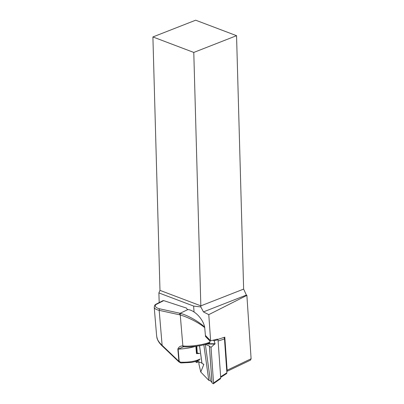 <?xml version="1.0" encoding="UTF-8"?>
<svg xmlns="http://www.w3.org/2000/svg" width="404" height="404" viewBox="0 0 404 404"><rect width="100%" height="100%" fill="white"/><g stroke="black" fill="none" stroke-linecap="round" stroke-linejoin="round"><path stroke-width="0.61" d="M199.162 361.959L198.904 363.938L200.743 372.003L203.843 364.378L202.025 363.489L199.551 345.733M203.843 364.378L203.56 364.1M200.743 372.003L208.792 380.341L210.413 380.81L205.338 344.41M203.838 344.814L208.792 380.341M220.72 377.972L220.412 378.79L213.307 383.8L212.004 382.815L209.429 346.273L211.029 347.329L213.549 383.032L220.72 377.972L218.024 339.749L217.408 339.108L210.63 340.85L208.782 314.64L246.879 295.38L251.101 358.772L250.536 360.11L226.78 371.458M213.307 383.8L213.549 383.032M211.029 347.329L215.064 343.728L214.12 340.754L213.08 340.219M207.02 337.108L205.596 336.375M214.12 340.754L218.024 339.749M205.363 344.405L209.383 346.011L211.954 382.406L210.413 380.81M209.429 346.273L209.383 346.011M211.954 382.406L212.004 382.815M197.384 360.918L197.415 361.373L196.713 361.151M196.349 346.238L196.829 353.051M199.5 345.743L201.914 363.055L197.864 361.439L197.819 360.752M196.788 346.178L197.278 353.116M197.415 361.373L197.864 361.439M201.914 363.055L202.025 363.489M226.775 371.392A1.894 1.323 -115.5 0 0 227.134 370.221L224.801 337.173L217.726 339.436M159.196 302.576L158.883 292.925L159.979 290.37L200.864 305.853L243.632 289.102L246.384 295.077L203.429 311.898L208.782 314.64M246.384 295.077L246.879 295.38M243.632 289.102L236.552 35.683L195.667 20.2L152.899 36.951L159.979 290.37M236.552 35.683L193.784 52.434L152.899 36.951M158.883 292.925L193.632 306.07L200.864 306.959L193.784 52.434M200.864 306.959L203.429 311.898M193.632 306.07L194.046 311.999M205.414 335.441L210.63 340.85M195.571 361.499L196.49 362.575L196.394 361.252M198.985 361.888L196.49 362.575M155.702 304.358L162.974 300.652L163.716 300.616L155.651 304.727A1.182 1.071 -146.1 0 0 154.762 305.171L155.702 304.358L155.651 304.727C154.631 306.555 156.03 307.934 159.848 308.863A1.182 0.747 102.3 0 0 159.176 310.338A14.206 4.848 175.2 0 1 154.207 307.141L156.545 334.921L156.934 337.845L157.323 338.052L156.934 337.845L157.03 338.168M195.864 346.273C190.511 347.884 184.613 348.834 178.154 349.117A1.182 0.404 175.2 0 1 177.856 349.076C178.765 346.885 180.436 345.844 182.866 345.96L183.32 345.986A1.182 0.758 94.1 0 0 183.972 346.794C191.461 347.405 203.833 345.556 209.615 342.915M199.52 359.989L195.354 361.565L191.365 362.423L180.835 362.954L180.532 362.186L179.189 361.368L178.154 349.117L183.507 346.768M183.32 345.986C190.547 346.773 204.778 344.632 210.06 342.011L209.196 343.011M178.972 361.858A1.182 0.404 -46.3 0 1 178.836 361.817A1.182 0.404 -46.3 0 1 178.886 361.322A1.182 0.404 -4.8 0 0 179.189 361.368L179.214 361.792M154.762 305.171A1.182 1.071 -146.1 0 0 154.762 305.177L154.207 307.141M204.757 327.664C199.036 322.821 188.234 317.302 180.255 314.963A1.182 0.722 -74 0 1 180.977 313.504C188.835 315.832 199.202 321.887 204.666 327.119L205.505 336.487L209.711 340.784L210.06 342.011M180.472 362.61L180.532 362.186C188.577 362.494 195.112 361.429 200.137 358.994M205.484 336.254L209.711 340.784M196.43 352.995L199.733 353.465L196.48 353.636L195.864 346.304M156.934 337.845C157.616 340.279 159.348 342.774 162.125 345.329A1.182 0.404 133.7 0 0 162.075 345.819C159.469 343.349 157.767 340.744 156.954 337.996L156.606 335.557M183.052 346.799L183.613 346.778A1.182 0.803 90.9 0 1 182.866 345.96L180.255 314.963L179.452 314.761A1.182 0.747 -77.7 0 1 180.123 313.287L187.966 309.54C194.763 310.287 203.045 319.003 204.666 327.119M187.966 309.54L187.284 309.419L186.491 308.08L163.716 300.616M220.68 377.376L226.614 373.584L226.876 372.801L224.488 338.976L224.048 337.471M203.419 364.044L203.833 364.433M214.958 344.062L206.596 344.036M215.064 343.728L207.58 343.708M227.134 370.221L251.101 358.772M179.452 314.761L159.176 310.338L162.125 345.329L178.886 361.322L177.856 349.076M159.848 308.863L180.123 313.287A19.71 13.751 64.5 0 1 180.977 313.504M220.64 376.786L226.876 372.801M224.488 338.976L218.115 341.016M183.613 346.778L183.972 346.794M162.075 345.819L178.836 361.817L180.835 362.954"/></g></svg>
